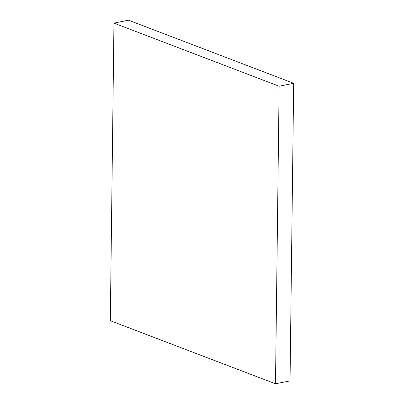<?xml version="1.0" encoding="UTF-8"?>
<svg xmlns="http://www.w3.org/2000/svg" width="404" height="404" viewBox="0 0 404 404"><rect width="100%" height="100%" fill="white"/><g stroke="black" fill="none" stroke-linecap="round" stroke-linejoin="round"><path stroke-width="0.61" d="M293.678 83.295L128.497 20.2L113.958 23.129L279.139 86.224L293.678 83.295L290.042 380.871L275.503 383.8L110.322 320.705L113.958 23.129M279.139 86.224L275.503 383.8"/></g></svg>
